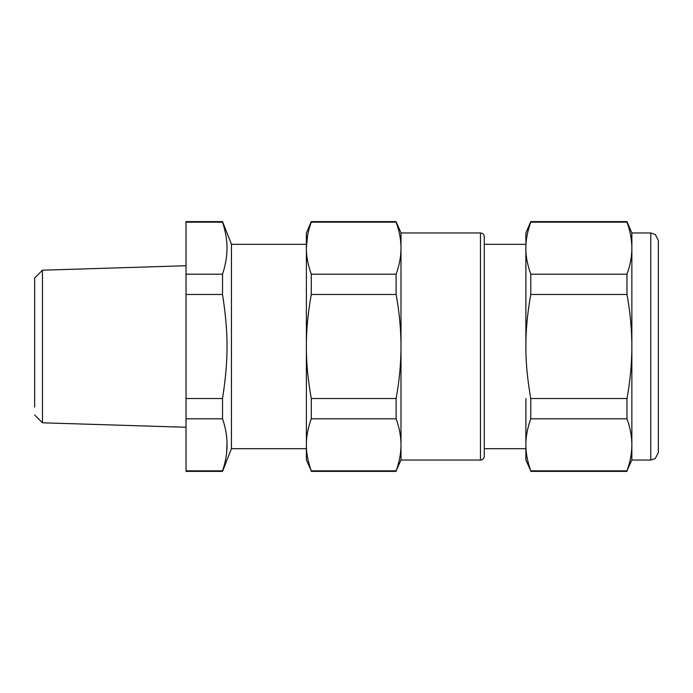 <?xml version="1.0" encoding="UTF-8"?>
<svg xmlns="http://www.w3.org/2000/svg" width="693" height="693" viewBox="0 0 693 693"><rect width="100%" height="100%" fill="white"/><g stroke="black" fill="none" stroke-linecap="round" stroke-linejoin="round"><path stroke-width="1.04" d="M306.384 448.683L231.445 448.683L231.445 244.317L306.384 244.317M222.531 222.158L222.531 221.613L186.036 221.613L186.036 222.158L222.531 222.158C225.753 232.12 227.235 241.233 226.975 249.515C226.914 256.982 225.433 265.211 222.531 274.185L186.036 274.185L186.036 222.158M222.531 470.842L186.036 470.842L186.036 471.387L222.531 471.387L222.531 470.842C228.543 453.499 228.543 436.157 222.531 418.815L222.531 398.527C228.543 359.563 228.543 333.437 222.531 294.473L222.531 274.185M226.975 443.485L226.706 451.204M306.384 444.828L306.384 460.039L311.278 470.842C307.917 461.373 306.289 452.694 306.384 444.828L306.384 346.5C306.289 362.24 307.917 379.582 311.278 398.527L311.278 418.815C307.917 428.283 306.289 436.954 306.384 444.828L306.384 444.863M306.384 249.541L306.384 346.5C306.289 330.752 307.917 313.409 311.278 294.473L311.278 274.185C308.09 265.211 306.462 256.982 306.401 249.515L306.384 248.172L306.401 249.515M484.26 239.977L484.26 236.746A3.786 3.786 0 0 0 480.474 232.961L400.996 232.961L400.996 460.039L396.101 470.842C399.315 462.136 400.944 453.465 400.996 444.828C400.944 436.192 399.315 427.52 396.101 418.815L396.101 398.527C399.315 381.115 400.944 363.773 400.996 346.5L400.987 343.823C400.771 327.442 399.142 310.992 396.101 294.473L396.101 274.185C399.315 265.48 400.944 256.808 400.996 248.172C400.944 239.535 399.315 230.864 396.101 222.158L396.101 221.613L311.278 221.613L306.384 232.961L306.384 248.172L307.545 235.733M186.036 470.842L186.036 398.527L222.531 398.527M186.036 418.815L222.531 418.815M186.036 274.185L186.036 294.473L222.531 294.473M186.036 398.527L186.036 294.473M311.278 221.613L311.278 222.158C307.917 231.627 306.289 240.298 306.384 248.172M396.101 418.815L311.278 418.815M396.101 470.842L311.278 470.842M396.101 471.387L311.278 471.387M396.101 294.473L311.278 294.473M396.101 398.527L311.278 398.527M396.101 222.158L311.278 222.158M396.101 274.185L311.278 274.185M34.65 407.051L34.65 278.014L42.464 270.201L42.464 422.799L186.036 427.26M34.65 379.34L34.65 394.187M400.996 460.039L480.474 460.039A3.786 3.786 0 0 0 484.26 456.254L484.26 236.746M484.26 448.683L525.892 448.683M484.26 244.317L525.892 244.317M525.892 398.536L525.892 460.039L530.786 470.842C527.598 461.859 525.97 453.638 525.9 446.162L525.892 450.58M626.966 221.613L631.86 232.961L631.86 460.039L626.966 470.842C630.171 462.136 631.799 453.465 631.86 444.828C631.799 436.192 630.171 427.52 626.966 418.815L626.966 398.527C630.171 381.115 631.799 363.773 631.86 346.5C631.799 329.227 630.171 311.885 626.966 294.473L626.966 274.185C630.171 265.48 631.799 256.808 631.86 248.172L631.843 246.838C631.626 238.643 629.998 230.422 626.966 222.158L626.966 221.613L530.786 221.613L525.892 232.961L525.892 242.42M530.786 221.613L530.786 222.158C527.425 231.627 525.796 240.298 525.892 248.172L525.892 346.5C525.796 362.24 527.425 379.582 530.786 398.527L530.786 418.815C527.425 428.283 525.796 436.954 525.892 444.828M525.892 248.172C525.796 256.046 527.425 264.717 530.786 274.185L530.786 294.473C527.425 313.409 525.796 330.752 525.892 346.5M631.609 450.58L631.479 451.931M626.966 418.815L530.786 418.815M626.966 470.842L530.786 470.842M626.966 294.473L530.786 294.473M626.966 398.527L530.786 398.527M626.966 222.158L530.786 222.158M626.966 274.185L530.786 274.185M658.35 358.394L658.35 452.468L655.231 458.593L650.779 460.039L650.779 232.961L655.327 234.477L658.35 240.532L658.35 358.394M658.35 346.379L658.35 393.806M658.35 441.112L658.35 299.194M480.474 232.961L480.474 460.039M231.445 244.317L222.531 221.613M231.445 448.683L222.531 471.387M42.464 270.201L186.036 265.74M400.996 232.961L396.101 221.613M34.65 414.986L42.464 422.799M626.966 471.387L530.786 471.387M631.86 232.961L650.779 232.961M631.86 460.039L650.779 460.039"/></g></svg>
